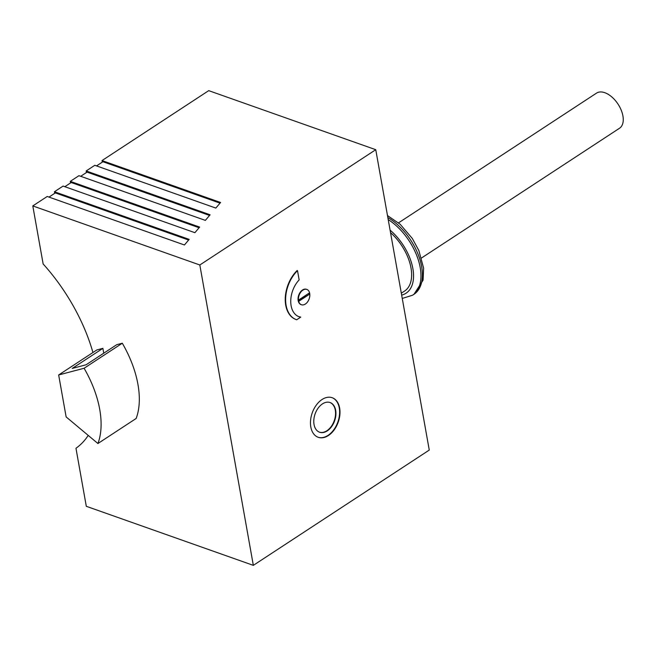 <?xml version="1.0" encoding="UTF-8"?>
<svg xmlns="http://www.w3.org/2000/svg" width="656" height="656" viewBox="0 0 656 656"><rect width="100%" height="100%" fill="white"/><g stroke="black" fill="none" stroke-linecap="round" stroke-linejoin="round"><path stroke-width="0.98" d="M305.368 304.04A8.118 5.338 109.5 0 0 309.788 296.077A8.118 5.338 109.5 0 0 306.836 289.427A8.118 5.338 109.5 0 0 302.883 290.124A8.118 5.338 109.5 0 0 298.464 298.086A8.118 5.338 109.5 0 0 301.416 304.737A8.118 5.338 109.5 0 0 305.368 304.04M309.501 294.241L298.964 301.145L298.742 299.923L309.288 293.011L309.501 294.241L298.906 300.809M301.235 304.663A8.118 5.338 -70.5 0 1 301.047 304.605A8.118 5.338 -70.5 0 1 298.095 297.947A8.118 5.338 -70.5 0 1 302.514 289.993A8.118 5.338 -70.5 0 1 306.459 289.296A8.118 5.338 -70.5 0 1 306.647 289.362M375.757 149.699L429.262 450.073L253.331 565.357L199.826 264.983L375.757 149.699L208.723 90.643L102.016 160.572L220.58 202.491L215.816 208.075L94.808 165.296L86.157 170.962L210.109 214.791L205.353 220.383L78.941 175.685L70.29 181.359L199.645 227.091L194.889 232.683L63.083 186.083L54.432 191.749L189.182 239.391L184.418 244.983L47.224 196.472L32.8 205.927L199.826 264.983M298.816 316.627A22.271 14.637 109.5 0 0 300.341 316.996L300.719 317.127A22.271 14.637 -70.5 0 1 298.997 316.692A22.271 14.637 -70.5 0 1 290.747 301.235A22.271 14.637 -70.5 0 1 299.144 279.891L297.504 270.666A29.077 19.114 109.5 0 0 285.622 298.775A29.077 19.114 109.5 0 0 296.381 319.652A29.077 19.114 109.5 0 0 296.701 319.759L300.719 317.127M296.192 319.587A29.077 19.114 -70.5 0 1 296.004 319.521A29.077 19.114 -70.5 0 1 285.245 298.644A29.077 19.114 -70.5 0 1 297.127 270.526L297.504 270.666M328.435 435.502A20.992 13.801 109.5 0 0 339.857 414.928A20.992 13.801 109.5 0 0 332.223 397.725A20.992 13.801 109.5 0 0 322.022 399.529A20.992 13.801 109.5 0 0 310.6 420.102A20.992 13.801 109.5 0 0 318.234 437.306A20.992 13.801 109.5 0 0 328.435 435.502M253.331 565.357L86.305 506.301L75.965 448.269A136.44 77.834 -123.2 0 0 88.232 435.404M92.939 352.51A136.44 77.834 -123.2 0 0 43.14 263.958L32.8 205.927M48.962 197.095L55.334 192.913L188.625 240.039M64.821 186.698L71.201 182.524L199.096 227.739M96.547 165.911L102.926 161.729L220.022 203.139M80.688 176.3L87.059 172.126L209.559 215.439M54.432 191.749L54.71 193.323M70.29 181.359L70.569 182.934M86.157 170.962L86.436 172.536M102.016 160.572L102.295 162.139M58.663 374.97L84.091 368.262A85.009 48.495 56.8 0 1 97.924 443.522L66.133 416.913L58.663 374.97L96.883 349.927L102.885 348.344L103.746 353.199M102.885 348.344L72.226 368.434L86.067 364.785L116.727 344.695L122.303 343.219A85.009 48.495 56.8 0 1 136.145 418.479L97.924 443.522M84.091 368.262L122.303 343.219M390.533 232.65A39.36 22.452 56.8 0 1 404.629 291.018L401.316 293.183M398.545 222.851L596.509 93.127A20.992 11.972 56.8 0 1 604.807 92.701A20.992 11.972 56.8 0 1 621.15 110.003A20.992 11.972 56.8 0 1 619.518 128.24L421.554 257.964M318.045 437.24A20.992 13.801 109.5 0 0 328.057 435.371A20.992 13.801 109.5 0 0 339.472 414.945A20.992 13.801 109.5 0 0 332.043 397.659M327.262 430.877A15.744 10.348 109.5 0 0 335.831 415.445A15.744 10.348 109.5 0 0 330.107 402.546A15.744 10.348 109.5 0 0 322.457 403.891A15.744 10.348 109.5 0 0 313.88 419.323A15.744 10.348 109.5 0 0 319.611 432.23A15.744 10.348 109.5 0 0 327.262 430.877M319.423 432.156A15.744 10.348 109.5 0 0 326.885 430.746A15.744 10.348 109.5 0 0 335.446 415.461A15.744 10.348 109.5 0 0 329.919 402.481M309.132 294.109L308.976 293.216M401.652 295.11A41.984 23.944 -123.2 0 0 412.878 268.64A41.984 23.944 -123.2 0 0 390.082 230.141M402.251 298.447L412.542 295.233A47.232 26.945 -123.2 0 0 418.208 259.612A47.232 26.945 -123.2 0 0 388.204 219.596M387.844 217.562A47.232 26.945 56.8 0 1 419.282 257.562A47.232 26.945 56.8 0 1 413.985 294.29L423.087 280.153L423.62 268.173L418.84 250.51L412.321 238.472L400.152 224.254L387.483 215.562M412.542 295.233L413.985 294.29"/></g></svg>
